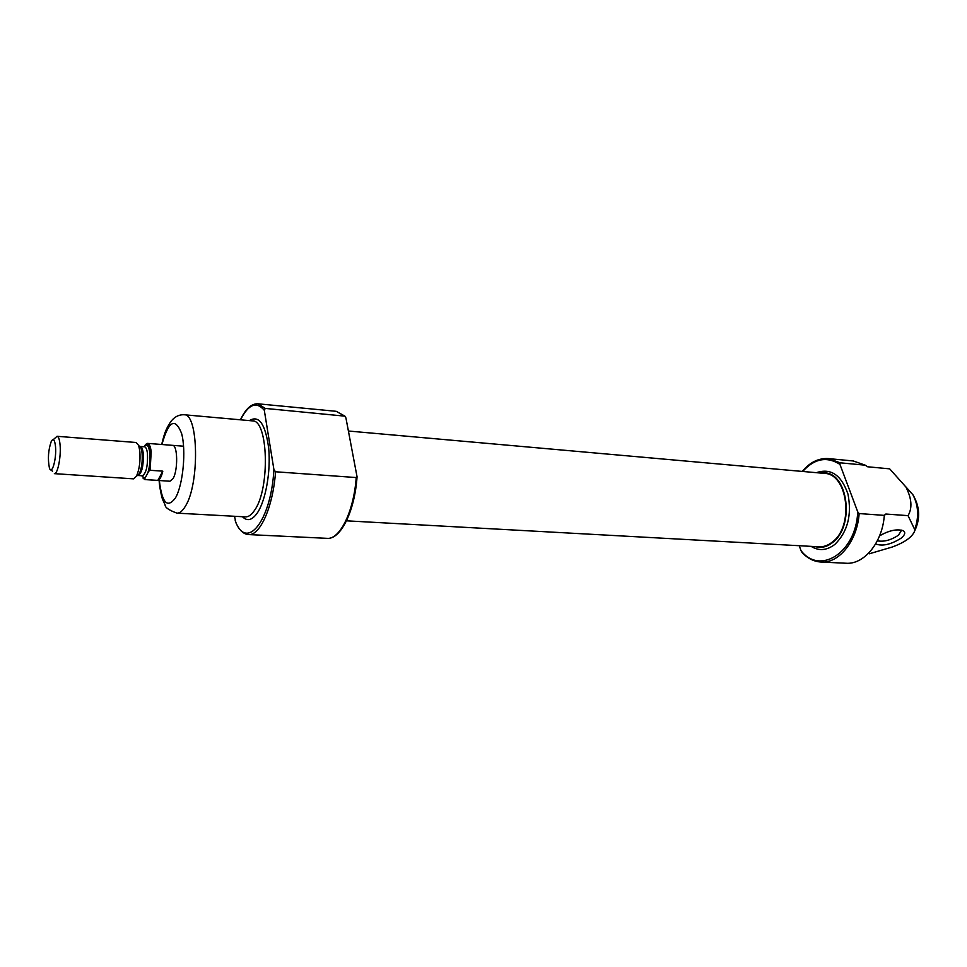 <?xml version="1.0" encoding="UTF-8"?>
<svg xmlns="http://www.w3.org/2000/svg" width="967" height="967" viewBox="0 0 967 967"><rect width="100%" height="100%" fill="white"/><g stroke="black" fill="none" stroke-linecap="round" stroke-linejoin="round"><path stroke-width="1.45" d="M802.707 471.473C814.383 458.515 826.797 456.146 839.924 464.341L840.118 462.806L865.211 465.175L867.653 466.783L889.676 468.85L905.861 486.945C911.772 498.44 912.497 508.001 908.049 515.641L914.722 529.553L914.528 531.318C920.487 518.856 919.943 506.66 912.896 494.741C918.505 505.487 919.109 517.091 914.722 529.553M840.118 462.806L828.526 458.6L853.341 460.981L865.211 465.175M884.201 516.692C881.868 543.309 863.749 564.692 845.992 563.241L821.092 562.045C838.993 563.543 857.258 541.037 859.143 513.562L884.479 515.387L884.201 516.692M914.528 531.318C911.99 537.277 904.508 542.535 892.058 547.08L869.176 553.825M234.546 516.281L235.863 522.651C239.236 530.182 243.442 534.147 248.459 534.57L327.088 538.341C340.783 539.719 354.804 510.89 357.053 476.767L356.219 477.553C353.837 511.567 339.792 539.791 327.088 538.341M356.219 477.553L275.547 471.775L273.915 469.587L264.305 410.298L265.248 408.412L344.941 416.161L345.932 417.962L357.053 476.767M839.924 464.341L857.729 511.833C856.218 552.653 819.726 575.534 800.93 550.525L799.25 545.714M800.93 550.525L802.042 552.483C807.566 558.406 813.924 561.597 821.092 562.045M859.143 513.562L857.729 511.833M908.049 515.641L885.82 514.033L884.479 515.387M879.559 535.875C888.878 530.496 896.747 528.756 903.166 530.665C905.801 532.382 905.088 534.92 901.014 538.256C890.873 544.578 882.4 546.476 875.618 543.95M348.458 431.028L824.283 473.383C847.841 473.455 854.381 526.145 832.394 542.016C828.139 545.424 823.679 547.02 819.013 546.802L346.5 520.826M819.931 472.996L824.355 472.815C848.277 472.887 854.901 526.411 832.575 542.523C828.26 545.98 823.727 547.588 818.989 547.37L814.637 546.56M901.643 530.109L898.464 535.235C890.825 540.215 883.778 542.064 877.335 540.795M172.525 445.34C177.698 444.832 178.146 470.252 173.069 478.556L169.95 481.228L144.893 479.584L143.092 478.206M141.605 475.728L144.905 478.423L145.703 476.9C144.337 478.266 143.14 477.891 142.113 475.764M144.192 446.766L145.558 444.469C149.837 441.242 152.012 459.615 148.64 471.328L145.703 476.9M144.905 478.423L144.893 479.584M145.558 444.469L147.492 443.382C149.281 443.696 150.514 446.476 151.19 451.734L150.127 470.288L148.64 471.328M150.127 470.288L162.807 471.159C161.441 476.816 159.773 479.886 157.826 480.394L162.807 471.159M145.231 479.572L157.826 480.394M55.506 446.536C56.702 458.926 51.807 475.885 49.402 467.943C47.625 458.866 48.265 449.969 51.324 441.242C53.354 438.015 54.756 439.78 55.506 446.536M60.063 444.856C61.211 456.629 57.633 474.507 54.37 473.649L133.567 478.846L136.444 476.26C139.417 469.466 140.541 461.005 139.792 450.876L138.656 445.461L136.178 442.499L57.053 436.298C58.564 436.588 59.567 439.441 60.063 444.856M53.282 439.634L57.053 436.298M905.741 486.739L912.896 494.741L905.874 486.945M240.541 419.811C248.471 404.182 256.4 401.015 264.305 410.298M273.915 469.587C271.074 521.697 246.114 551.589 235.186 520.657M249.377 420.609C258.987 414.77 265.417 423.981 268.693 448.241C270.893 471.086 265.792 500.157 257.548 512.607C252.266 520.282 247.238 521.66 242.463 516.716M275.547 471.775C273.081 506.841 260.026 535.996 248.459 534.57M240.42 419.799C245.594 408.908 251.408 403.565 257.851 403.795L265.248 408.412M257.851 403.795L336.214 411.313L344.361 415.907M816.378 472.682C830.822 467.81 841.35 474.954 847.974 494.101C852 515.109 847.612 531.886 834.823 544.445C826.809 550.513 818.904 551.154 811.083 546.367M884.503 515.097L885.82 514.033M161.924 444.518C168.572 420.899 175.112 417.164 181.554 433.325C186.353 450.441 183.077 484.902 175.462 497.896C167.364 508.775 161.985 502.985 159.337 480.539M161.682 444.494C165.031 430.557 166.542 428.574 170.397 422.168C174.096 417.043 178.641 414.577 184.056 414.746C198.465 413.151 199.758 483.959 185.386 506.225C182.606 510.951 179.802 513.259 176.985 513.151C168.899 510.177 164.946 507.433 165.115 504.919L162.698 499.721C162.879 501.039 159.664 489.798 159.096 480.514M184.056 414.746L252.351 420.875C268.21 419.485 270.252 488.565 254.647 510.177C251.625 514.77 248.555 517.007 245.449 516.874L176.985 513.151M144.76 446.029C147.141 443.841 148.821 446.041 149.776 452.653C150.429 459.881 149.776 466.626 147.83 472.863M138.97 445.835L141.109 448.313L142.052 452.798C142.681 461.174 141.75 468.173 139.272 473.794L136.806 475.945M139.623 446.597L140.275 446.464C141.69 446.718 142.669 448.954 143.201 453.172C143.66 465.55 141.992 472.984 138.184 475.498L137.568 475.28M138.656 445.461L141.109 448.313L140.275 446.464L144.506 446.79C145.932 447.044 146.911 449.28 147.455 453.499C147.927 465.84 146.247 473.274 142.415 475.788L138.184 475.498L139.272 473.794L136.444 476.26M336.214 411.313L344.941 416.161M828.526 458.6C818.662 457.959 809.911 462.238 802.259 471.425M147.492 443.382L183.585 446.21M51.118 469.805L52.472 471.304"/></g></svg>
